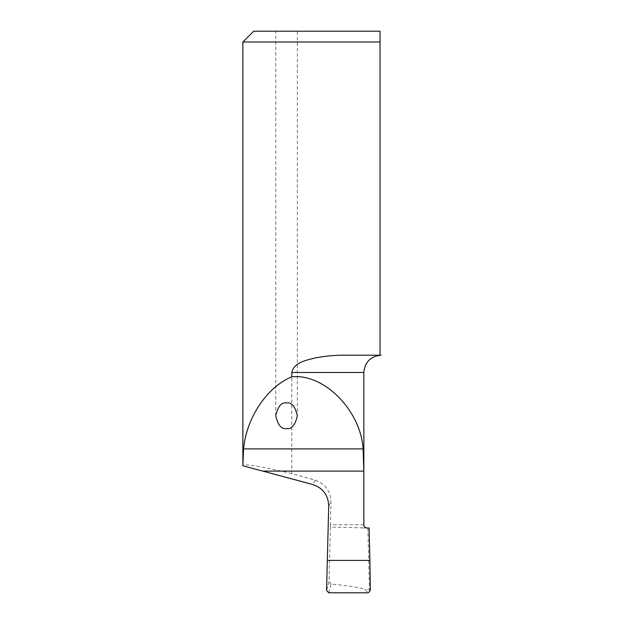 <?xml version="1.0" encoding="UTF-8"?>
<svg xmlns="http://www.w3.org/2000/svg" width="624" height="624" viewBox="0 0 624 624"><rect width="100%" height="100%" fill="white"/><g stroke="black" fill="none" stroke-linecap="round" stroke-linejoin="round"><path stroke-width="0.47" stroke-dasharray="3.12 2.34" d="M328.731 592.8L331.118 584.134C346.726 585.359 357.95 587.129 364.806 589.438L368.254 592.8M331.118 584.134L329.012 581.755L330.385 527.077L369.057 527.998M363.839 524.761L330.408 524.761L330.993 502.055C330.47 490.932 325.237 483.639 315.284 480.168L291.782 473.608L291.782 372.481L363.839 372.481M330.408 524.761L330.385 527.077M291.782 473.608C263.266 466.635 240.474 463.008 242.923 465.824M242.876 42.003L380.039 42.003L380.039 355.196L345.821 355.196C336.211 355.079 326.321 355.93 316.15 357.739C307.109 360.118 294.294 361.881 291.782 372.481M297.344 31.2L275.746 31.2L297.344 31.2L297.344 415.748M380.039 31.2L253.679 31.2M362.614 527.998L367.084 527.998M370.305 590.522L369.455 589.696L364.806 589.438M329.012 581.755L326.609 590.491M328.723 505.931L330.993 502.055M367.84 527.998L369.455 589.696M315.284 480.168L312.749 484.505M275.746 415.748L275.746 31.2"/><path stroke-width="0.94" d="M363.808 471.112L262.759 471.112L312.749 484.505C322.943 487.999 328.271 495.144 328.723 505.931L327.304 560.399L369.907 560.399L369.057 527.998L367.045 527.998C365.079 527.81 364.003 526.734 363.808 524.761L363.808 471.112L363.098 448.898C360.727 410.436 324.004 373.316 291.782 376.818C267.111 386.872 246.293 417.994 243.578 448.898L242.876 465.629L242.876 42.003L380.039 42.003L380.039 31.2L380.039 355.196L345.821 355.196C336.196 355.079 326.297 355.93 316.126 357.747C307.109 360.103 294.255 361.92 291.782 372.481L291.782 376.818M327.304 560.399L326.609 590.491L328.731 592.8L368.254 592.8L370.305 590.522L369.907 560.399M242.876 42.003L253.679 31.2L380.039 31.2M367.045 527.998L367.084 527.998C365.095 527.787 364.01 526.711 363.839 524.761L363.839 372.481L291.782 372.481M262.759 471.112L242.923 465.824M286.549 402.878C291.65 402.145 295.253 406.435 297.344 415.748C295.253 425.061 291.65 429.351 286.549 428.618C281.44 429.351 277.844 425.061 275.746 415.748C277.844 406.435 281.44 402.145 286.549 402.878M363.098 448.898L243.578 448.898M363.839 372.481C364.861 361.982 370.625 356.226 381.124 355.196"/></g></svg>
